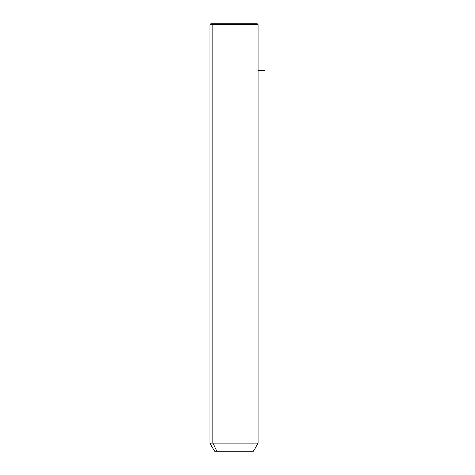 <?xml version="1.0" encoding="UTF-8"?>
<svg xmlns="http://www.w3.org/2000/svg" width="475" height="475" viewBox="0 0 475 475"><rect width="100%" height="100%" fill="white"/><g stroke="black" fill="none" stroke-linecap="round" stroke-linejoin="round"><path stroke-width="0.71" d="M253.436 451.25L216.95 451.25L212.859 443.175L258.097 443.175L212.859 443.175L216.95 451.25L214.569 451.25L209.908 443.175L212.859 443.175L212.859 24.528L258.097 24.528L212.859 24.528L212.859 443.175L209.908 443.175L209.908 24.528L212.859 24.528L209.908 24.528L210.686 23.75L213.536 23.75L212.859 24.528L213.536 23.75L257.319 23.75L258.097 24.528L258.097 443.175L253.436 451.25M216.95 451.25L251.055 451.25M254.463 23.75L213.536 23.75M258.097 70.389L265.092 70.389"/></g></svg>
